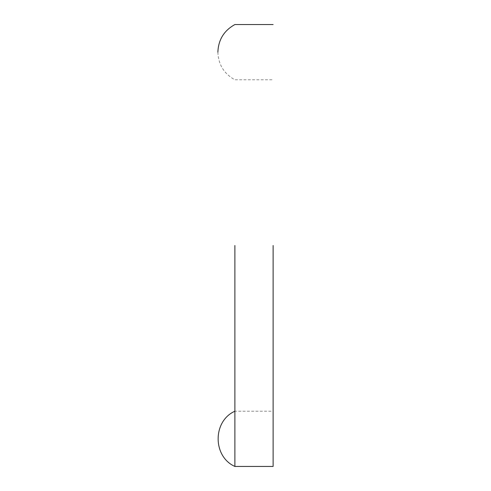 <?xml version="1.0" encoding="UTF-8"?>
<svg xmlns="http://www.w3.org/2000/svg" width="491" height="491" viewBox="0 0 491 491"><rect width="100%" height="100%" fill="white"/><g stroke="black" fill="none" stroke-linecap="round" stroke-linejoin="round"><path stroke-width="0.37" stroke-dasharray="2.46 1.84" d="M273.119 245.5L273.119 466.45L273.119 245.5M234.882 411.213L234.882 245.5L234.882 411.213L273.119 411.213M234.882 245.5L234.882 466.45M217.881 52.169C218.36 64.573 224.025 73.779 234.882 79.788L273.119 79.788"/><path stroke-width="0.74" d="M234.882 245.5L234.882 466.45C212.566 456.55 212.566 421.112 234.882 411.213M273.119 245.5L273.119 466.45L273.119 245.5M273.119 24.55L234.882 24.55C224.025 30.559 218.36 39.765 217.881 52.169L217.881 52.169M273.119 466.45L234.882 466.45"/></g></svg>
